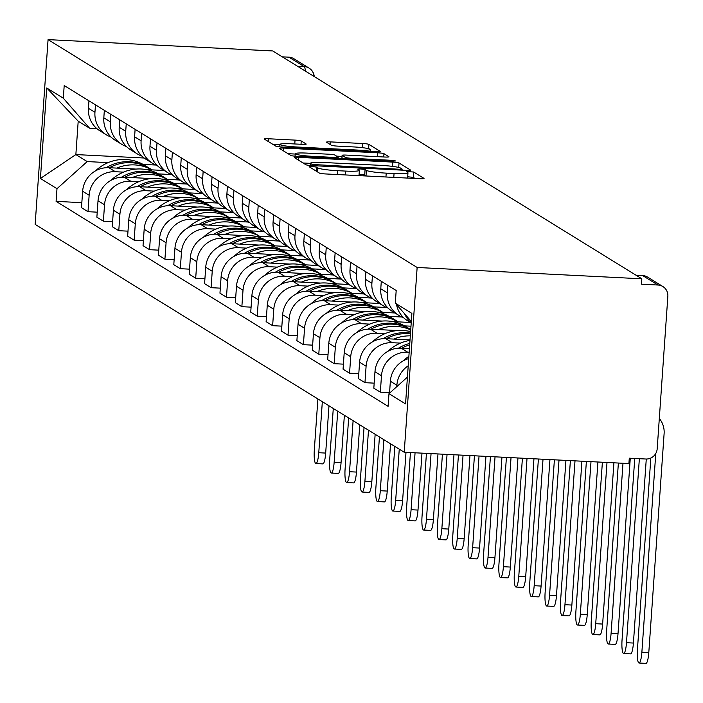 <?xml version="1.0" encoding="UTF-8"?>
<svg xmlns="http://www.w3.org/2000/svg" width="703" height="703" viewBox="0 0 703 703"><rect width="100%" height="100%" fill="white"/><g stroke="black" fill="none" stroke-linecap="round" stroke-linejoin="round"><path stroke-width="1.05" d="M312.123 166.506L309.144 166.734L319.434 173.087A5.325 0.536 4 0 0 325.63 173.949L419.7 178.694A5.325 0.536 4 0 0 424.041 178.465A5.325 0.536 4 0 0 423.953 178.36L413.663 172.007L406.29 171.558L407.678 172.463A17.048 1.722 4 0 1 407.968 172.806A17.048 1.722 4 0 1 394.058 173.527L386.219 173.131A17.048 1.722 4 0 1 366.395 170.381L365.068 169.555L360.727 168.957L357.686 169.115L359.084 170.012A17.048 1.722 4 0 1 359.365 170.354A17.048 1.722 4 0 1 345.454 171.075L337.616 170.688A17.048 1.722 4 0 1 317.791 167.929L316.464 167.103L312.123 166.506M415.007 178.457L413.294 177.393L407.687 176.752M366.544 176.014A17.048 1.722 4 0 1 366.017 175.768L364.69 174.942L359.084 174.3M301.236 140.969A5.325 0.536 4 0 0 295.04 140.108L268.651 138.772A5.325 0.536 4 0 0 264.302 139.001A5.325 0.536 4 0 0 264.398 139.115L275.822 146.162A5.325 0.536 4 0 0 282.017 147.024L376.079 151.769A5.325 0.536 4 0 0 380.428 151.54A5.325 0.536 4 0 0 380.341 151.435L368.917 144.379A5.325 0.536 4 0 0 362.722 143.517L330.841 141.909A5.325 0.536 4 0 0 326.5 142.138A5.325 0.536 4 0 0 326.587 142.243L331.473 145.266A5.325 0.536 4 0 0 337.668 146.127L353.477 146.918A14.253 1.441 4 0 1 370.288 149.511A14.253 1.441 4 0 1 358.653 150.117L296.728 146.997A14.253 1.441 4 0 1 279.917 144.405A14.253 1.441 4 0 1 291.552 143.799L301.868 144.317A5.325 0.536 4 0 0 306.218 144.097A5.325 0.536 4 0 0 306.13 143.983L301.236 140.969L301.007 144.273M48.068 39.623L272.746 50.95L641.83 278.801L417.143 267.474L48.068 39.623L35.15 224.398L404.225 452.249L628.904 463.567L629.282 458.18L645.785 459.015A10.853 10.607 121.7 0 0 657.191 448.778L667.85 296.332A10.853 10.607 121.7 0 0 657.955 285.023L642.665 275.576A10.853 2.039 -87.1 0 0 642.463 275.514A10.853 2.039 -87.1 0 0 642.243 275.558M298.757 157.367A5.325 0.536 4 0 0 294.416 157.586A5.325 0.536 4 0 0 294.504 157.7L305.928 164.748A5.325 0.536 4 0 0 312.123 165.609L406.193 170.354A5.325 0.536 4 0 0 410.534 170.126A5.325 0.536 4 0 0 410.447 170.021L399.023 162.964A5.325 0.536 4 0 0 392.828 162.103L298.757 157.367L298.564 160.205M290.875 155.46L279.451 148.403A5.325 0.536 4 0 1 279.363 148.298A5.325 0.536 4 0 1 283.704 148.069L377.775 152.815A5.325 0.536 4 0 1 383.97 153.676L388.856 156.69A5.325 0.536 4 0 1 388.944 156.795A5.325 0.536 4 0 1 384.603 157.024L346.447 155.099A5.325 0.536 4 0 0 342.106 155.328A5.325 0.536 4 0 0 342.194 155.433L345.437 157.437A5.325 0.536 4 0 0 351.632 158.298L391.351 160.302L395.745 160.978L392.705 161.136L297.07 156.321A5.325 0.536 4 0 1 290.875 155.46M282.281 56.838L288.88 57.163A10.853 10.607 -58.3 0 1 293.828 58.7L309.118 68.138A10.853 10.607 121.7 0 0 304.171 66.6L288.88 57.163M641.83 278.801L641.452 284.188L657.955 285.023M417.143 267.474L404.225 452.249M411.229 322.721A24.965 24.394 -58.3 0 1 404.612 313.793M408.715 358.574A24.965 24.394 121.7 0 0 390.358 381.228L396.87 385.244A24.965 24.394 -58.3 0 1 408.215 365.806M396.87 385.244L396.773 386.668M396.518 304.54A24.965 24.394 121.7 0 0 407.538 320.744L411.202 323.011M390.358 381.228L389.524 393.17M403.399 317.519A24.965 24.394 -58.3 0 1 398.663 315.269A24.965 24.394 -58.3 0 1 387.283 292.791L387.81 285.33M389.567 392.643L380.341 392.177L381.483 375.745A24.965 24.394 -58.3 0 1 407.705 352.203L409.164 352.273M381.298 281.305L380.78 288.766A24.965 24.394 121.7 0 0 392.151 311.244L398.663 315.269M409.418 348.6L401.202 348.178A24.965 24.394 121.7 0 0 374.971 371.729L373.829 388.161L380.341 392.177M388.021 308.019A24.965 24.394 -58.3 0 1 383.276 305.77A24.965 24.394 -58.3 0 1 371.896 283.291L372.423 275.831M374.181 383.144L364.954 382.678L366.096 366.245A24.965 24.394 -58.3 0 1 392.327 342.704L400.464 343.108M365.911 271.806L365.393 279.267A24.965 24.394 121.7 0 0 376.764 301.754L383.276 305.77M410.025 339.901L385.815 338.679A24.965 24.394 121.7 0 0 359.593 362.23L358.442 378.662L364.954 382.678M372.634 298.52A24.965 24.394 -58.3 0 1 367.889 296.271A24.965 24.394 -58.3 0 1 356.518 273.792L357.036 266.332M358.794 373.644L349.567 373.179L350.709 356.746A24.965 24.394 -58.3 0 1 376.94 333.204L385.077 333.609M350.525 262.316L350.006 269.767A24.965 24.394 121.7 0 0 361.377 292.255L367.889 296.271M397.634 330.559L370.428 329.18A24.965 24.394 121.7 0 0 344.206 352.73L343.055 369.163L349.567 373.179M410.631 331.21L407.96 331.078M357.247 289.021A24.965 24.394 -58.3 0 1 352.502 286.771A24.965 24.394 -58.3 0 1 341.131 264.293L341.649 256.832M343.407 364.145L334.18 363.679L335.322 347.247A24.965 24.394 -58.3 0 1 361.553 323.705L369.69 324.118M404.629 325.876L410.983 326.192M335.138 252.816L334.619 260.268A24.965 24.394 121.7 0 0 345.99 282.755L352.502 286.771M382.256 321.06L355.041 319.689A24.965 24.394 121.7 0 0 328.819 343.231L327.668 359.664L334.18 363.679M410.332 322.475L392.573 321.579M341.86 279.522A24.965 24.394 -58.3 0 1 337.115 277.272A24.965 24.394 -58.3 0 1 325.744 254.794L326.262 247.333M328.02 354.646L318.793 354.18L319.935 337.748A24.965 24.394 -58.3 0 1 346.166 314.206L354.303 314.619M389.242 316.376L402.098 317.027M319.751 243.317L319.232 250.769A24.965 24.394 121.7 0 0 330.603 273.256L337.115 277.272M366.869 311.561L339.654 310.19A24.965 24.394 121.7 0 0 313.433 333.732L312.281 350.164L318.793 354.18M394.945 312.976L377.195 312.079M326.473 270.022A24.965 24.394 -58.3 0 1 321.728 267.773A24.965 24.394 -58.3 0 1 310.357 245.294L310.875 237.834M312.633 345.147L303.406 344.681L304.557 328.248A24.965 24.394 -58.3 0 1 330.779 304.707L338.916 305.12M373.855 306.877L386.72 307.527M304.364 233.818L303.845 241.278A24.965 24.394 121.7 0 0 315.216 263.757L321.728 267.773M351.482 302.062L324.268 300.691A24.965 24.394 121.7 0 0 298.046 324.232L296.894 340.665L303.406 344.681M379.558 303.476L361.808 302.58M311.086 260.523A24.965 24.394 -58.3 0 1 306.341 258.273A24.965 24.394 -58.3 0 1 294.97 235.795L295.488 228.334M297.246 335.647L288.019 335.182L289.17 318.749A24.965 24.394 -58.3 0 1 315.392 295.207L323.529 295.62M358.468 297.378L371.333 298.028M288.977 224.319L288.458 231.779A24.965 24.394 121.7 0 0 299.829 254.258L306.341 258.273M336.096 292.562L308.881 291.191A24.965 24.394 121.7 0 0 282.659 314.733L281.508 331.166L288.019 335.182M364.172 293.977L346.421 293.081M295.699 251.024A24.965 24.394 -58.3 0 1 290.954 248.774A24.965 24.394 -58.3 0 1 279.583 226.296L280.102 218.835M281.859 326.148L272.632 325.682L273.783 309.25A24.965 24.394 -58.3 0 1 300.005 285.708L308.142 286.121M343.082 287.879L355.946 288.529M273.59 214.819L273.072 222.28A24.965 24.394 121.7 0 0 284.443 244.758L290.954 248.774M320.709 283.063L293.494 281.692A24.965 24.394 121.7 0 0 267.272 305.234L266.121 321.666L272.632 325.682M348.785 284.478L331.034 283.581M280.312 241.524A24.965 24.394 -58.3 0 1 275.567 239.275A24.965 24.394 -58.3 0 1 264.196 216.796L264.715 209.336M266.472 316.649L257.245 316.183L258.396 299.75A24.965 24.394 -58.3 0 1 284.618 276.209L292.756 276.622M327.695 278.379L340.56 279.029M258.203 205.32L257.685 212.781A24.965 24.394 121.7 0 0 269.064 235.259L275.567 239.275M305.322 273.564L278.107 272.193A24.965 24.394 121.7 0 0 251.885 295.735L250.734 312.167L257.245 316.183M333.398 274.978L315.647 274.082M264.926 232.025A24.965 24.394 -58.3 0 1 260.18 229.776A24.965 24.394 -58.3 0 1 248.809 207.297L249.328 199.837M251.085 307.149L241.858 306.684L243.01 290.26A24.965 24.394 -58.3 0 1 269.231 266.709L277.369 267.122M312.308 268.88L325.173 269.53M242.825 195.821L242.298 203.281A24.965 24.394 121.7 0 0 253.678 225.76L260.18 229.776M289.935 264.064L262.72 262.694A24.965 24.394 121.7 0 0 236.498 286.235L235.347 302.668L241.858 306.684M318.011 265.479L300.26 264.583M249.539 222.526A24.965 24.394 -58.3 0 1 244.793 220.276A24.965 24.394 -58.3 0 1 233.422 197.798L233.941 190.337M235.698 297.65L226.471 297.184L227.623 280.761A24.965 24.394 -58.3 0 1 253.845 257.21L261.982 257.623M296.921 259.381L309.786 260.031M227.438 186.321L226.911 193.782A24.965 24.394 121.7 0 0 238.291 216.26L244.793 220.276M274.548 254.565L247.333 253.194A24.965 24.394 121.7 0 0 221.111 276.736L219.96 293.169L226.471 297.184M302.624 255.98L284.873 255.084M234.152 213.027A24.965 24.394 -58.3 0 1 229.415 210.777A24.965 24.394 -58.3 0 1 218.035 188.299L218.554 180.838M220.311 288.151L211.085 287.685L212.236 271.261A24.965 24.394 -58.3 0 1 238.458 247.711L246.595 248.124M281.534 249.881L294.399 250.532M212.051 176.822L211.524 184.283A24.965 24.394 121.7 0 0 222.904 206.761L229.415 210.777M259.161 245.066L231.946 243.695A24.965 24.394 121.7 0 0 205.724 267.237L204.573 283.669L211.085 287.685M287.237 246.481L269.486 245.584M218.765 203.527A24.965 24.394 -58.3 0 1 214.028 201.278A24.965 24.394 -58.3 0 1 202.649 178.799L203.167 171.339M204.924 278.652L195.698 278.186L196.849 261.762A24.965 24.394 -58.3 0 1 223.071 238.212L231.208 238.625M266.147 240.382L279.012 241.032M196.664 167.323L196.137 174.783A24.965 24.394 121.7 0 0 207.517 197.262L214.028 201.278M243.774 235.567L216.559 234.196A24.965 24.394 121.7 0 0 190.337 257.737L189.186 274.17L195.698 278.186M271.85 236.981L254.099 236.085M203.378 194.028A24.965 24.394 -58.3 0 1 198.641 191.778A24.965 24.394 -58.3 0 1 187.262 169.3L187.789 161.839M189.538 269.152L180.311 268.687L181.462 252.263A24.965 24.394 -58.3 0 1 207.684 228.712L215.821 229.125M250.76 230.883L263.625 231.533M181.277 157.823L180.75 165.284A24.965 24.394 121.7 0 0 192.13 187.763L198.641 191.778M228.387 226.067L201.172 224.696A24.965 24.394 121.7 0 0 174.95 248.238L173.799 264.671L180.311 268.687M256.463 227.482L238.712 226.586M187.991 184.529A24.965 24.394 -58.3 0 1 183.255 182.279A24.965 24.394 -58.3 0 1 171.875 159.801L172.402 152.34M174.151 259.653L164.924 259.187L166.075 242.763A24.965 24.394 -58.3 0 1 192.297 219.213L200.434 219.626M235.373 221.383L248.238 222.034M165.89 148.324L165.363 155.785A24.965 24.394 121.7 0 0 176.743 178.263L183.255 182.279M213 216.568L185.794 215.197A24.965 24.394 121.7 0 0 159.563 238.739L158.421 255.171L164.924 259.187M241.076 217.983L223.326 217.086M172.604 175.029A24.965 24.394 -58.3 0 1 167.868 172.78A24.965 24.394 -58.3 0 1 156.488 150.301L157.015 142.841M158.764 250.154L149.537 249.688L150.688 233.264A24.965 24.394 -58.3 0 1 176.91 209.714L185.047 210.127M219.986 211.884L232.851 212.534M150.504 138.825L149.976 146.286A24.965 24.394 121.7 0 0 161.356 168.764L167.868 172.78M197.613 207.069L170.407 205.698A24.965 24.394 121.7 0 0 144.177 229.24L143.034 245.672L149.537 249.688M225.689 208.483L207.939 207.587M157.217 165.53A24.965 24.394 -58.3 0 1 152.481 163.281A24.965 24.394 -58.3 0 1 141.101 140.802L141.628 133.342M143.386 240.654L134.15 240.189L135.301 223.765A24.965 24.394 -58.3 0 1 161.523 200.214L169.66 200.627M204.608 202.385L217.464 203.035M135.117 129.326L134.598 136.786A24.965 24.394 121.7 0 0 145.969 159.265L152.481 163.281M182.226 197.569L155.02 196.199A24.965 24.394 121.7 0 0 128.79 219.74L127.647 236.173L134.15 240.189M210.311 198.984L192.552 198.088M141.83 156.031A24.965 24.394 -58.3 0 1 137.094 153.79A24.965 24.394 -58.3 0 1 125.714 131.303L126.241 123.842M127.999 231.155L118.772 230.698L119.914 214.266A24.965 24.394 -58.3 0 1 146.136 190.715L154.273 191.128M189.221 192.886L202.077 193.536M119.73 119.826L119.211 127.287A24.965 24.394 121.7 0 0 130.582 149.765L137.094 153.79M166.839 188.07L139.633 186.699A24.965 24.394 121.7 0 0 113.403 210.25L112.26 226.674L118.772 230.698M194.924 189.485L177.165 188.589M126.452 146.532A24.965 24.394 -58.3 0 1 121.707 144.291A24.965 24.394 -58.3 0 1 110.327 121.804L110.854 114.343M112.612 221.656L103.385 221.199L104.527 204.766A24.965 24.394 -58.3 0 1 130.758 181.216L138.895 181.629M173.834 183.395L186.69 184.037M104.343 110.327L103.824 117.788A24.965 24.394 121.7 0 0 115.195 140.266L121.707 144.291M151.453 178.571L124.246 177.2A24.965 24.394 121.7 0 0 98.025 200.75L96.873 217.174L103.385 221.199M179.537 179.986L161.778 179.089M111.065 137.032A24.965 24.394 -58.3 0 1 106.32 134.791A24.965 24.394 -58.3 0 1 94.949 112.304L95.467 104.852M97.225 212.165L87.998 211.7L89.14 195.267A24.965 24.394 -58.3 0 1 115.371 171.717L123.508 172.13M158.447 173.896L171.304 174.537M88.956 100.828L88.437 108.288A24.965 24.394 121.7 0 0 99.808 130.767L106.32 134.791M136.066 169.072L108.86 167.701A24.965 24.394 121.7 0 0 82.638 191.251L81.486 207.675L87.998 211.7M164.151 170.486L146.391 169.59M411.317 321.456L395.306 303.16L411.879 313.397L405.552 403.891L388.979 393.662L407.424 377.107M96.768 128.544L89.536 128.183L78.2 121.18L75.862 154.572L87.207 161.576L56.987 188.703L56.099 201.366L388.091 406.325L388.979 393.662M56.987 188.703L40.422 178.474L46.75 87.98L63.314 98.209L89.536 128.183M395.306 303.16L396.193 290.506L64.201 85.546L63.314 98.209M144.141 158.017L75.862 154.572L40.422 178.474M87.207 161.576L108.121 162.63M143.061 164.397L155.917 165.038M81.838 202.666L56.099 201.366M78.2 121.18L46.75 87.98M310.48 163.36L303.072 162.991M312.176 164.458L399.084 169.23L402.125 169.072L400.666 168.122A17.048 1.722 4 0 0 380.841 165.372L324.399 162.525A17.048 1.722 4 0 0 310.489 163.245A17.048 1.722 4 0 0 310.779 163.597L312.176 164.458L312.097 165.609M288.019 153.693L295.216 154.054M336.614 156.145L342.027 156.418M306.86 153.105A14.253 1.441 4 0 0 295.234 153.711A14.253 1.441 4 0 0 312.044 156.303L333.863 157.402A5.325 0.536 4 0 0 338.205 157.182A5.325 0.536 4 0 0 338.117 157.068L334.874 155.064A5.325 0.536 4 0 0 328.679 154.203L306.86 153.105M371.395 151.532L370.191 150.785M279.899 144.748L272.957 144.396M650.829 458.031L637.436 649.458A12.215 2.294 -87.1 0 0 639.045 663.026A12.215 2.294 -87.1 0 0 641.874 652.199L648.799 652.551A12.215 2.294 92.9 0 1 645.969 663.377L639.045 663.026M655.776 453.461L641.874 652.199M648.799 652.551L664.115 433.575A21.714 21.213 121.7 0 0 659.309 418.461M634.747 458.461L622.05 639.958A12.215 2.294 -87.1 0 0 623.658 653.526A12.215 2.294 -87.1 0 0 626.487 642.7L633.412 643.052A12.215 2.294 92.9 0 1 630.582 653.878L623.658 653.526M408.874 356.359A41.249 40.299 121.7 0 0 403.285 360.824M639.361 458.69L626.487 642.7M633.412 643.052L646.277 459.033M618.376 463.04L606.663 630.459A12.215 2.294 -87.1 0 0 608.271 644.027A12.215 2.294 -87.1 0 0 611.1 633.201L618.025 633.552A12.215 2.294 92.9 0 1 615.195 644.379L608.271 644.027M401.712 348.205A41.249 40.299 -58.3 0 1 409.682 344.857M409.99 340.41A41.249 40.299 121.7 0 0 387.898 351.333M409.779 343.416A41.249 40.299 121.7 0 0 398.469 348.196M622.99 463.268L611.1 633.201M618.025 633.552L630.283 458.233M410.605 331.649A41.249 40.299 121.7 0 0 402.828 330.48A41.249 40.299 121.7 0 0 372.511 341.834M410.499 333.117A41.249 40.299 121.7 0 0 406.422 332.704A41.249 40.299 121.7 0 0 383.082 338.697M386.325 338.705A41.249 40.299 -58.3 0 1 408.004 333.679A41.249 40.299 -58.3 0 1 410.447 333.872M602.383 462.231L591.276 620.96A12.215 2.294 -87.1 0 0 592.884 634.528A12.215 2.294 -87.1 0 0 595.722 623.702L602.638 624.053A12.215 2.294 92.9 0 1 599.808 634.879L592.884 634.528M410.306 335.858A41.249 40.299 121.7 0 0 393.733 339.083M606.997 462.469L595.722 623.702M602.638 624.053L613.912 462.811M410.631 329.54A41.249 40.299 121.7 0 0 409.849 329.048L406.246 326.825A41.249 40.299 121.7 0 0 387.441 320.981A41.249 40.299 121.7 0 0 357.124 332.334M409.849 329.048A41.249 40.299 121.7 0 0 391.035 323.204A41.249 40.299 121.7 0 0 367.695 329.197M370.938 329.206A41.249 40.299 -58.3 0 1 392.617 324.18A41.249 40.299 -58.3 0 1 410.745 329.61M410.719 329.935A41.249 40.299 121.7 0 0 396.22 326.403A41.249 40.299 121.7 0 0 378.346 329.584M586.381 461.432L575.898 611.461A12.215 2.294 -87.1 0 0 577.497 625.029A12.215 2.294 -87.1 0 0 580.335 614.202L587.251 614.554A12.215 2.294 92.9 0 1 584.421 625.38L577.497 625.029M590.995 461.66L580.335 614.202M587.251 614.554L597.919 462.012M395.244 320.041A41.249 40.299 121.7 0 0 394.462 319.549L390.859 317.325A41.249 40.299 121.7 0 0 372.054 311.482A41.249 40.299 121.7 0 0 341.737 322.835M394.462 319.549A41.249 40.299 121.7 0 0 375.648 313.705A41.249 40.299 121.7 0 0 352.308 319.698M355.551 319.707A41.249 40.299 -58.3 0 1 377.23 314.68A41.249 40.299 -58.3 0 1 396.035 320.515L398.214 321.86M398.126 321.86A41.249 40.299 121.7 0 0 380.833 316.904A41.249 40.299 121.7 0 0 362.959 320.085M570.388 460.623L560.511 601.97A12.215 2.294 -87.1 0 0 562.11 615.529A12.215 2.294 -87.1 0 0 564.948 604.703L571.864 605.055A12.215 2.294 92.9 0 1 569.035 615.881L562.11 615.529M575.001 460.852L564.948 604.703M571.864 605.055L581.926 461.203M379.857 310.541A41.249 40.299 121.7 0 0 379.075 310.049L375.472 307.826A41.249 40.299 121.7 0 0 356.667 301.982A41.249 40.299 121.7 0 0 326.35 313.336M379.075 310.049A41.249 40.299 121.7 0 0 360.261 304.206A41.249 40.299 121.7 0 0 336.922 310.199M340.164 310.208A41.249 40.299 -58.3 0 1 361.843 305.181A41.249 40.299 -58.3 0 1 380.648 311.016L382.827 312.36M382.74 312.36A41.249 40.299 121.7 0 0 365.446 307.404A41.249 40.299 121.7 0 0 347.572 310.585M554.395 459.815L545.124 592.471A12.215 2.294 -87.1 0 0 546.723 606.03A12.215 2.294 -87.1 0 0 549.561 595.204L556.477 595.555A12.215 2.294 92.9 0 1 553.648 606.381L546.723 606.03M559.008 460.052L549.561 595.204M556.477 595.555L565.933 460.395M364.47 301.042A41.249 40.299 121.7 0 0 363.688 300.55L360.085 298.327A41.249 40.299 121.7 0 0 341.28 292.483A41.249 40.299 121.7 0 0 310.963 303.837M363.688 300.55A41.249 40.299 121.7 0 0 344.883 294.706A41.249 40.299 121.7 0 0 321.535 300.699M324.777 300.717A41.249 40.299 -58.3 0 1 346.456 295.682A41.249 40.299 -58.3 0 1 365.261 301.525L367.441 302.861M367.353 302.861A41.249 40.299 121.7 0 0 350.059 297.905A41.249 40.299 121.7 0 0 332.185 301.086M538.401 459.006L529.737 582.972A12.215 2.294 -87.1 0 0 531.336 596.539A12.215 2.294 -87.1 0 0 534.175 585.704L541.09 586.056A12.215 2.294 92.9 0 1 538.261 596.882L531.336 596.539M543.015 459.244L534.175 585.704M541.09 586.056L549.939 459.586M349.083 291.543A41.249 40.299 121.7 0 0 348.301 291.051L344.698 288.828A41.249 40.299 121.7 0 0 325.893 282.984A41.249 40.299 121.7 0 0 295.576 294.337M348.301 291.051A41.249 40.299 121.7 0 0 329.496 285.207A41.249 40.299 121.7 0 0 306.148 291.2M309.39 291.218A41.249 40.299 -58.3 0 1 331.069 286.183A41.249 40.299 -58.3 0 1 349.874 292.026L352.054 293.362M351.975 293.362A41.249 40.299 121.7 0 0 334.672 288.406A41.249 40.299 121.7 0 0 316.798 291.587M522.408 458.207L514.35 573.472A12.215 2.294 -87.1 0 0 515.949 587.04A12.215 2.294 -87.1 0 0 518.788 576.205L525.703 576.557A12.215 2.294 92.9 0 1 522.874 587.383L515.949 587.04M527.022 458.435L518.788 576.205M525.703 576.557L533.946 458.787M333.697 282.044A41.249 40.299 121.7 0 0 332.914 281.551L329.312 279.328A41.249 40.299 121.7 0 0 310.506 273.485A41.249 40.299 121.7 0 0 280.189 284.838M332.914 281.551A41.249 40.299 121.7 0 0 314.109 275.708A41.249 40.299 121.7 0 0 290.761 281.71M294.003 281.718A41.249 40.299 -58.3 0 1 315.682 276.683A41.249 40.299 -58.3 0 1 334.487 282.527L336.667 283.863M336.588 283.863A41.249 40.299 121.7 0 0 319.285 278.906A41.249 40.299 121.7 0 0 301.411 282.088M506.415 457.398L498.963 563.973A12.215 2.294 -87.1 0 0 500.562 577.541A12.215 2.294 -87.1 0 0 503.401 566.706L510.325 567.057A12.215 2.294 92.9 0 1 507.487 577.884L500.562 577.541M511.028 457.627L503.401 566.706M510.325 567.057L517.953 457.978M318.31 272.544A41.249 40.299 121.7 0 0 317.528 272.052L313.925 269.829A41.249 40.299 121.7 0 0 295.119 263.985A41.249 40.299 121.7 0 0 264.803 275.339M317.528 272.052A41.249 40.299 121.7 0 0 298.722 266.209A41.249 40.299 121.7 0 0 275.374 272.21M278.616 272.219A41.249 40.299 -58.3 0 1 300.295 267.184A41.249 40.299 -58.3 0 1 319.1 273.028L321.28 274.363M321.201 274.363A41.249 40.299 121.7 0 0 303.898 269.407A41.249 40.299 121.7 0 0 286.024 272.588M490.422 456.59L483.576 554.474A12.215 2.294 -87.1 0 0 485.175 568.042A12.215 2.294 -87.1 0 0 488.014 557.215L494.938 557.558A12.215 2.294 92.9 0 1 492.1 568.384L485.175 568.042M495.035 456.827L488.014 557.215M494.938 557.558L501.951 457.17M302.923 263.045A41.249 40.299 121.7 0 0 302.141 262.553L298.538 260.33A41.249 40.299 121.7 0 0 279.732 254.486A41.249 40.299 121.7 0 0 249.416 265.839M302.141 262.553A41.249 40.299 121.7 0 0 283.335 256.709A41.249 40.299 121.7 0 0 259.996 262.711M263.23 262.72A41.249 40.299 -58.3 0 1 284.908 257.685A41.249 40.299 -58.3 0 1 303.722 263.528L305.893 264.864M305.814 264.864A41.249 40.299 121.7 0 0 288.511 259.908A41.249 40.299 121.7 0 0 270.646 263.089M474.428 455.781L468.189 544.974A12.215 2.294 -87.1 0 0 469.789 558.542A12.215 2.294 -87.1 0 0 472.627 547.716L479.551 548.059A12.215 2.294 92.9 0 1 476.713 558.885L469.789 558.542M479.042 456.019L472.627 547.716M479.551 548.059L485.958 456.37M287.536 253.546A41.249 40.299 121.7 0 0 286.754 253.054L283.151 250.83A41.249 40.299 121.7 0 0 264.346 244.987A41.249 40.299 121.7 0 0 234.029 256.34M286.754 253.054A41.249 40.299 121.7 0 0 267.948 247.21A41.249 40.299 121.7 0 0 244.609 253.212M247.843 253.221A41.249 40.299 -58.3 0 1 269.521 248.185A41.249 40.299 -58.3 0 1 288.335 254.029L290.506 255.365M290.427 255.365A41.249 40.299 121.7 0 0 273.124 250.409A41.249 40.299 121.7 0 0 255.259 253.59M458.435 454.982L452.802 535.475A12.215 2.294 -87.1 0 0 454.41 549.043A12.215 2.294 -87.1 0 0 457.24 538.217L464.165 538.56A12.215 2.294 92.9 0 1 461.326 549.386L454.41 549.043M463.049 455.21L457.24 538.217M464.165 538.56L469.964 455.562M272.149 244.046A41.249 40.299 121.7 0 0 271.367 243.554L267.764 241.331A41.249 40.299 121.7 0 0 248.959 235.487A41.249 40.299 121.7 0 0 218.642 246.841M271.367 243.554A41.249 40.299 121.7 0 0 252.562 237.711A41.249 40.299 121.7 0 0 229.222 243.713M232.456 243.721A41.249 40.299 -58.3 0 1 254.135 238.686A41.249 40.299 -58.3 0 1 272.949 244.53L275.119 245.865M275.04 245.865A41.249 40.299 121.7 0 0 257.737 240.909A41.249 40.299 121.7 0 0 239.872 244.09M442.433 454.173L437.415 525.976A12.215 2.294 -87.1 0 0 439.024 539.544A12.215 2.294 -87.1 0 0 441.853 528.718L448.778 529.06A12.215 2.294 92.9 0 1 445.939 539.886L439.024 539.544M447.046 454.402L441.853 528.718M448.778 529.06L453.971 454.753M256.762 234.547A41.249 40.299 121.7 0 0 255.98 234.055L252.377 231.832A41.249 40.299 121.7 0 0 233.572 225.997A41.249 40.299 121.7 0 0 203.255 237.342M255.98 234.055A41.249 40.299 121.7 0 0 237.175 228.211A41.249 40.299 121.7 0 0 213.835 234.213M217.069 234.222A41.249 40.299 -58.3 0 1 238.748 229.187A41.249 40.299 -58.3 0 1 257.562 235.03L259.732 236.366M259.653 236.366A41.249 40.299 121.7 0 0 242.35 231.41A41.249 40.299 121.7 0 0 224.485 234.591M426.44 453.365L422.028 516.477A12.215 2.294 -87.1 0 0 423.637 530.044A12.215 2.294 -87.1 0 0 426.466 519.218L433.391 519.561A12.215 2.294 92.9 0 1 430.552 530.387L423.637 530.044M431.053 453.602L426.466 519.218M433.391 519.561L437.978 453.945M241.375 225.048A41.249 40.299 121.7 0 0 240.593 224.556L236.999 222.333A41.249 40.299 121.7 0 0 218.185 216.498A41.249 40.299 121.7 0 0 187.868 227.842M240.593 224.556A41.249 40.299 121.7 0 0 221.788 218.712A41.249 40.299 121.7 0 0 198.448 224.714M201.682 224.723A41.249 40.299 -58.3 0 1 223.369 219.688A41.249 40.299 -58.3 0 1 242.175 225.531L244.345 226.876M244.266 226.867A41.249 40.299 121.7 0 0 226.964 221.911A41.249 40.299 121.7 0 0 209.099 225.092M410.447 452.556L406.642 506.977A12.215 2.294 -87.1 0 0 408.25 520.545A12.215 2.294 -87.1 0 0 411.079 509.719L418.004 510.062A12.215 2.294 92.9 0 1 415.165 520.897L408.25 520.545M415.06 452.794L411.079 509.719M418.004 510.062L421.985 453.145M225.988 215.549A41.249 40.299 121.7 0 0 225.206 215.056L221.612 212.833A41.249 40.299 121.7 0 0 202.798 206.998A41.249 40.299 121.7 0 0 172.481 218.343M225.206 215.056A41.249 40.299 121.7 0 0 206.401 209.222A41.249 40.299 121.7 0 0 183.061 215.215M186.304 215.223A41.249 40.299 -58.3 0 1 207.983 210.188A41.249 40.299 -58.3 0 1 226.788 216.032L228.958 217.376M228.879 217.368A41.249 40.299 121.7 0 0 211.577 212.411A41.249 40.299 121.7 0 0 193.712 215.593M394.822 446.44L391.255 497.478A12.215 2.294 -87.1 0 0 392.863 511.046A12.215 2.294 -87.1 0 0 395.692 500.22L402.617 500.562A12.215 2.294 92.9 0 1 399.779 511.397L392.863 511.046M399.26 449.182L395.692 500.22M402.617 500.562L405.991 452.337M210.601 206.058A41.249 40.299 121.7 0 0 209.819 205.557L206.225 203.334A41.249 40.299 121.7 0 0 187.411 197.499A41.249 40.299 121.7 0 0 157.094 208.844M209.819 205.557A41.249 40.299 121.7 0 0 191.014 199.722A41.249 40.299 121.7 0 0 167.674 205.715M170.917 205.724A41.249 40.299 -58.3 0 1 192.596 200.689A41.249 40.299 -58.3 0 1 211.401 206.533L213.571 207.877M213.492 207.868A41.249 40.299 121.7 0 0 196.19 202.912A41.249 40.299 121.7 0 0 178.325 206.093M379.435 436.941L375.868 487.979A12.215 2.294 -87.1 0 0 377.476 501.547A12.215 2.294 -87.1 0 0 380.305 490.72L387.23 491.063A12.215 2.294 92.9 0 1 384.392 501.898L377.476 501.547M383.873 439.683L380.305 490.72M387.23 491.063L390.534 443.795M195.223 196.559A41.249 40.299 121.7 0 0 194.432 196.058L190.838 193.835A41.249 40.299 121.7 0 0 172.024 188A41.249 40.299 121.7 0 0 141.716 199.344M194.432 196.058A41.249 40.299 121.7 0 0 175.627 190.223A41.249 40.299 121.7 0 0 152.287 196.216M155.53 196.225A41.249 40.299 -58.3 0 1 177.209 191.19A41.249 40.299 -58.3 0 1 196.014 197.033L198.184 198.378M198.105 198.369A41.249 40.299 121.7 0 0 180.803 193.413A41.249 40.299 121.7 0 0 162.938 196.594M364.049 427.442L360.481 478.479A12.215 2.294 -87.1 0 0 362.089 492.047A12.215 2.294 -87.1 0 0 364.919 481.221L371.843 481.573A12.215 2.294 92.9 0 1 369.013 492.399L362.089 492.047M368.495 430.183L364.919 481.221M371.843 481.573L375.147 434.296M179.836 187.06A41.249 40.299 121.7 0 0 179.045 186.559L175.451 184.335A41.249 40.299 121.7 0 0 156.646 178.5A41.249 40.299 121.7 0 0 126.329 189.845M179.045 186.559A41.249 40.299 121.7 0 0 160.24 180.724A41.249 40.299 121.7 0 0 136.9 186.717M140.143 186.726A41.249 40.299 -58.3 0 1 161.822 181.69A41.249 40.299 -58.3 0 1 180.627 187.534L182.798 188.879M182.718 188.87A41.249 40.299 121.7 0 0 165.416 183.914A41.249 40.299 121.7 0 0 147.551 187.095M348.662 417.942L345.094 468.98A12.215 2.294 -87.1 0 0 346.702 482.548A12.215 2.294 -87.1 0 0 349.532 471.722L356.456 472.073A12.215 2.294 92.9 0 1 353.627 482.899L346.702 482.548M353.108 420.684L349.532 471.722M356.456 472.073L359.76 424.797M164.449 177.56A41.249 40.299 121.7 0 0 163.658 177.059L160.064 174.836A41.249 40.299 121.7 0 0 141.259 169.001A41.249 40.299 121.7 0 0 110.942 180.346M163.658 177.059A41.249 40.299 121.7 0 0 144.853 171.224A41.249 40.299 121.7 0 0 121.514 177.218M124.756 177.226A41.249 40.299 -58.3 0 1 146.435 172.2A41.249 40.299 -58.3 0 1 165.24 178.035L167.411 179.379M167.332 179.37A41.249 40.299 121.7 0 0 150.038 174.414A41.249 40.299 121.7 0 0 132.164 177.604M333.284 408.443L329.707 459.481A12.215 2.294 -87.1 0 0 331.315 473.049A12.215 2.294 -87.1 0 0 334.153 462.223L341.069 462.574A12.215 2.294 92.9 0 1 338.24 473.4L331.315 473.049M337.721 411.185L334.153 462.223M341.069 462.574L344.373 415.297M149.062 168.061A41.249 40.299 121.7 0 0 148.28 167.56L144.677 165.337A41.249 40.299 121.7 0 0 125.872 159.502A41.249 40.299 121.7 0 0 95.555 170.847M148.28 167.56A41.249 40.299 121.7 0 0 129.466 161.725A41.249 40.299 121.7 0 0 106.127 167.718M109.369 167.727A41.249 40.299 -58.3 0 1 131.048 162.701A41.249 40.299 -58.3 0 1 149.853 168.535L152.024 169.88M151.945 169.871A41.249 40.299 121.7 0 0 134.651 164.915A41.249 40.299 121.7 0 0 116.777 168.105M317.897 398.952L314.32 449.982A12.215 2.294 -87.1 0 0 315.928 463.549A12.215 2.294 -87.1 0 0 318.767 452.723L325.682 453.075A12.215 2.294 92.9 0 1 322.853 463.901L315.928 463.549M322.334 401.685L318.767 452.723M325.682 453.075L328.986 405.798M98.025 200.75L104.527 204.766M113.403 210.25L119.914 214.266M128.79 219.74L135.301 223.765M144.177 229.24L150.688 233.264M159.563 238.739L166.075 242.763M174.95 248.238L181.462 252.263M190.337 257.737L196.849 261.762M205.724 267.237L212.236 271.261M221.111 276.736L227.623 280.761M236.498 286.235L243.01 290.26M251.885 295.735L258.396 299.75M267.272 305.234L273.783 309.25M282.659 314.733L289.17 318.749M298.046 324.232L304.557 328.248M313.433 333.732L319.935 337.748M328.819 343.231L335.322 347.247M344.206 352.73L350.709 356.746M359.593 362.23L366.096 366.245M374.971 371.729L381.483 375.745M82.638 191.251L89.14 195.267M108.86 167.701L115.371 171.717M124.246 177.2L130.758 181.216M103.824 117.788L110.327 121.804M139.633 186.699L146.136 190.715M119.211 127.287L125.714 131.303M155.02 196.199L161.523 200.214M134.598 136.786L141.101 140.802M170.407 205.698L176.91 209.714M149.976 146.286L156.488 150.301M185.794 215.197L192.297 219.213M165.363 155.785L171.875 159.801M201.172 224.696L207.684 228.712M180.75 165.284L187.262 169.3M216.559 234.196L223.071 238.212M196.137 174.783L202.649 178.799M231.946 243.695L238.458 247.711M211.524 184.283L218.035 188.299M247.333 253.194L253.845 257.21M226.911 193.782L233.422 197.798M262.72 262.694L269.231 266.709M242.298 203.281L248.809 207.297M278.107 272.193L284.618 276.209M257.685 212.781L264.196 216.796M293.494 281.692L300.005 285.708M273.072 222.28L279.583 226.296M308.881 291.191L315.392 295.207M288.458 231.779L294.97 235.795M324.268 300.691L330.779 304.707M303.845 241.278L310.357 245.294M339.654 310.19L346.166 314.206M319.232 250.769L325.744 254.794M355.041 319.689L361.553 323.705M334.619 260.268L341.131 264.293M370.428 329.18L376.94 333.204M350.006 269.767L356.518 273.792M385.815 338.679L392.327 342.704M365.393 279.267L371.896 283.291M401.202 348.178L407.705 352.203M380.78 288.766L387.283 292.791M88.437 108.288L94.949 112.304M636.074 275.251L642.665 275.576A10.853 10.607 121.7 0 1 647.612 277.114A10.853 10.853 0 0 0 642.463 275.514L635.969 275.189M297.571 66.275L304.171 66.6A10.853 2.039 -87.1 0 1 305.383 71.091M314.065 76.451A10.853 10.607 121.7 0 0 309.118 68.138A10.853 10.853 0 0 1 314.241 76.557M317.519 171.901L317.791 167.929M337.343 174.537L337.616 170.688M345.182 174.933L345.454 171.075M364.69 174.942L365.068 169.555M366.017 175.768L366.395 170.381M385.947 176.989L386.219 173.131M393.785 177.384L394.058 173.527M413.294 177.393L413.663 172.007M316.183 171.084L316.464 167.103M392.529 166.391L392.828 162.103M398.706 167.446L399.023 162.964M316.464 165.829L316.517 165.064M399.032 169.994L399.084 169.23M401.984 170.144L402.054 169.133M310.638 165.513L310.779 163.597M283.511 150.908L283.704 148.069M377.502 156.664L377.775 152.815M383.741 156.98L383.97 153.676M341.974 158.579L342.194 155.433M345.349 158.755L345.437 157.437M351.579 159.063L351.632 158.298M391.299 161.066L391.351 160.302M311.991 157.068L312.044 156.303M333.811 158.166L333.863 157.402M338.029 158.386L338.108 157.27M296.675 147.762L296.728 146.997M358.6 150.881L358.653 150.117M330.647 144.748L330.841 141.909M362.432 147.665L362.722 143.517M368.609 148.711L368.917 144.379M268.458 141.619L268.651 138.772M294.777 143.966L295.04 140.108M647.612 277.114L662.903 286.552M358.996 175.636L359.365 170.354M407.599 178.079L407.968 172.806M402.054 170.144L402.125 169.072M310.331 165.495L310.489 163.245M341.878 158.579L342.106 155.328M295.067 156.18L295.234 153.711M338.125 158.386L338.205 157.182M279.75 146.857L279.917 144.405M370.147 151.47L370.288 149.511"/></g></svg>
